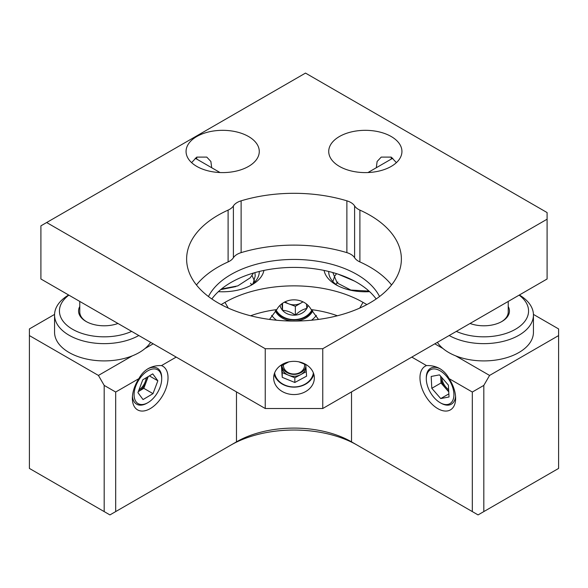 <?xml version="1.0" encoding="UTF-8"?>
<svg xmlns="http://www.w3.org/2000/svg" width="588" height="588" viewBox="0 0 588 588"><rect width="100%" height="100%" fill="white"/><g stroke="black" fill="none" stroke-linecap="round" stroke-linejoin="round"><path stroke-width="0.88" d="M274.618 372.924A19.522 15.942 180 0 0 285.261 385.258A19.522 15.942 180 0 0 313.382 372.924M313.823 374.247A20.337 16.604 0 0 1 284.901 385.383A20.337 16.604 0 0 1 274.177 374.247M281.828 365.626A12.201 9.967 180 0 0 281.799 366.309A12.201 9.967 180 0 0 281.821 366.905A12.201 9.967 180 0 0 288.539 375.217A12.201 9.967 180 0 0 300.718 374.622A12.201 9.967 180 0 0 306.01 368.073M305.907 366.618A12.201 9.967 0 0 1 288.539 373.336A12.201 9.967 0 0 1 281.88 365.596M283.453 364.751A10.577 8.636 180 0 0 289.267 373.093A10.577 8.636 180 0 0 300.189 372.373A10.577 8.636 180 0 0 304.466 364.141M391.321 159.061A17.081 9.864 60 0 1 391.211 157.106L396.4 162.633M376.313 167.727L377.121 161.487L381.222 157.099L391.211 157.106M191.6 162.633L196.789 157.106A17.081 9.864 -60 0 1 196.679 159.061M196.789 157.106L206.778 157.099L210.879 161.48L211.687 167.727M391.211 136.519A36.603 21.131 0 0 0 351.315 131.933A36.603 21.131 0 0 0 328.721 151.461A36.603 21.131 0 0 0 339.445 166.404A36.603 21.131 0 0 0 379.334 170.99A36.603 21.131 0 0 0 401.935 151.461A36.603 21.131 0 0 0 391.211 136.519M248.555 136.519A36.603 21.131 0 0 0 208.666 131.933A36.603 21.131 0 0 0 186.065 151.461A36.603 21.131 0 0 0 196.789 166.404A36.603 21.131 0 0 0 236.685 170.99A36.603 21.131 0 0 0 259.279 151.461A36.603 21.131 0 0 0 248.555 136.519M391.557 284.967A107.376 61.997 0 0 0 369.925 267.033A107.376 61.997 0 0 0 359.9 261.925A16.273 9.393 180 0 1 358.379 261.146A16.273 9.393 180 0 1 354.601 257.728A16.273 9.393 0 0 0 346.876 252.634A113.888 65.753 0 0 0 241.124 252.634A16.273 9.393 0 0 0 233.399 257.728A16.273 9.393 180 0 1 228.1 261.925A107.376 61.997 0 0 0 196.443 284.967M358.379 209.343A16.273 9.393 180 0 1 354.601 205.925A16.273 9.393 0 0 0 346.876 200.824A113.888 65.753 0 0 0 241.124 200.824A16.273 9.393 0 0 0 233.399 205.925A16.273 9.393 180 0 1 228.1 210.114A107.376 61.997 0 0 0 186.624 259.058A107.376 61.997 0 0 0 218.075 302.901A107.376 61.997 0 0 0 335.094 316.337A107.376 61.997 0 0 0 401.376 259.058A107.376 61.997 0 0 0 369.925 215.223A107.376 61.997 0 0 0 359.9 210.114A16.273 9.393 180 0 1 358.379 209.343M273.663 377.952A20.337 16.604 180 0 0 294 394.555A20.337 16.604 180 0 0 314.337 377.952A20.337 16.604 180 0 0 294 361.348A20.337 16.604 180 0 0 273.663 377.952M379.547 296.536A89.075 51.428 0 0 0 356.989 274.508A89.075 51.428 0 0 0 208.453 296.536M376.166 298.976A89.075 51.428 0 0 0 356.989 282.475A89.075 51.428 0 0 0 211.834 298.976M46.658 222.529L265.239 348.728L322.761 348.728L547.097 219.206L547.097 212.569L305.503 73.088L40.903 225.851L40.903 278.991L265.239 408.506L265.239 348.728M322.761 348.728L322.761 408.506L547.097 278.991L547.097 219.206M322.761 408.506L265.239 408.506M281.733 365.677L282.24 372.645L294.838 377.79L306.267 371.638M288.708 361.921L281.402 365.854L282.24 377.342L294.838 382.487L306.598 376.151L305.76 364.67L298.763 361.811M282.24 372.645L282.24 377.342M294.838 377.79L294.838 382.487M86.502 321.709A24.402 14.09 180 0 1 79.777 312L79.777 301.431M138.805 335.513A49.62 28.65 180 0 1 84.885 341.385A49.62 28.65 180 0 1 54.559 314.992A49.62 28.65 180 0 1 67.767 295.521A49.62 28.65 180 0 1 68.634 295M54.559 314.992L54.559 332.257A49.62 28.65 0 0 0 86.076 358.93A49.62 28.65 0 0 0 140.591 351.72A49.62 28.65 0 0 0 150.631 342.334M117.96 323.474A25.622 14.796 180 0 1 86.061 321.467A25.622 14.796 180 0 1 79.777 306.495M68.87 295.139A44.739 25.828 0 0 0 72.544 329.265A44.739 25.828 0 0 0 131.661 331.389M441.845 377.599A10.577 6.108 -120 0 0 443.146 382.737A10.577 6.108 -120 0 0 448.637 389.624M439.236 370.315A19.522 11.275 -120 0 0 426.3 378.753A19.522 11.275 -120 0 0 440.103 402.662A19.522 11.275 -120 0 0 440.971 403.133L440.971 403.162A19.522 11.275 -120 0 0 453.885 393.673A19.522 11.275 -120 0 0 439.236 370.315M426.3 378.753L426.3 377.753A20.742 11.973 60 0 1 440.045 368.786A20.742 11.973 60 0 1 440.405 368.97M455.56 396.385A20.742 11.973 60 0 1 441.889 403.662A20.742 11.973 60 0 1 440.971 403.162L440.103 402.662M285.268 301.828A12.201 9.967 180 0 0 288.943 303.93A12.201 9.967 180 0 0 301.085 302.974A12.201 9.967 180 0 0 302.732 301.828M437.803 408.638A25.218 14.56 60 0 1 421.008 385.272A25.218 14.56 60 0 1 426.52 365.596C431.349 365.383 435.781 366.39 439.817 368.625C443.749 370.984 446.836 374.313 449.092 378.628A25.218 14.56 60 0 1 455.634 398.348A25.218 14.56 60 0 1 437.803 408.638M147.897 402.662A19.522 11.275 120 0 0 161.7 378.753A19.522 11.275 120 0 0 161.7 378.51A19.522 11.275 120 0 0 147.684 370.903A19.522 11.275 120 0 0 134.093 394.938A19.522 11.275 120 0 0 147.897 402.662L147.029 403.162A20.742 11.973 -60 0 1 132.44 396.385M150.197 408.638A25.218 14.56 -60 0 1 132.366 398.348A25.218 14.56 -60 0 1 138.908 378.628C141.142 374.336 144.236 370.999 148.183 368.625C152.189 366.397 156.621 365.391 161.48 365.596A25.218 14.56 -60 0 1 166.992 385.272A25.218 14.56 -60 0 1 150.197 408.638M369.617 291.655A41.491 23.954 180 0 1 335.991 284.768L335.991 284.768A41.491 23.954 180 0 1 324.084 270.436M328.721 271.48A36.603 21.131 0 0 0 328.721 271.818A36.603 21.131 0 0 0 337.821 285.761M318.476 319.424L311.221 309.604C304.099 296.595 283.908 296.58 276.779 309.604L269.524 319.424M147.603 368.97A20.742 11.973 -60 0 1 161.7 377.496A20.742 11.973 -60 0 1 161.7 377.753A20.742 11.973 -60 0 1 161.7 378.01M138.981 389.866A10.577 6.108 120 0 0 142.627 386.478A10.577 6.108 120 0 0 146.147 377.797M148.249 376.548L143.803 388.33L138.334 391.586A12.201 7.049 120 0 0 138.819 391.292A12.201 7.049 120 0 0 146.228 381.906A12.201 7.049 120 0 0 147.301 377.114M152.74 373.872L142.781 379.797L137.93 392.652L143.046 399.568L153.005 393.644L157.856 380.796L152.74 373.872M149.359 375.886L157.856 380.796M143.803 388.33L153.005 393.644M275.28 310.971A20.337 16.604 180 0 0 292.471 321.048M295.529 321.048A20.337 16.604 180 0 0 312.72 310.978M312.309 310.574A20.337 16.604 0 0 1 294 319.945A20.337 16.604 0 0 1 275.691 310.574M276.779 309.604A81.35 46.966 0 0 0 250.62 315.771M337.38 315.771A81.35 46.966 0 0 0 311.221 309.604M138.908 378.628L115.682 392.034L115.682 511.589L236.479 441.853A81.35 46.966 180 0 1 351.521 441.853L472.318 511.589L472.318 392.034L449.092 378.628M533.434 314.404L558.6 328.935L558.6 335.579L489.576 375.431L483.821 385.39L483.821 511.589L558.6 468.423L558.6 335.579M29.4 335.579L29.4 468.423L104.179 511.589L104.179 385.39L98.424 375.431L29.4 335.579L29.4 328.935L54.566 314.404M263.916 270.436A41.491 23.954 180 0 1 252.009 284.768A41.491 23.954 180 0 1 218.383 291.655M98.424 375.431L132.366 355.836M145.016 348.53L153.189 343.811M221.125 304.591L224.976 302.372A97.615 56.36 180 0 1 363.024 302.372L366.875 304.591M434.811 343.811L442.985 348.53M455.634 355.836L489.576 375.431M351.521 391.902L351.521 441.853L357.276 445.175A89.486 51.663 0 0 0 230.724 445.175L236.479 441.853L236.479 391.902M176.194 357.1L161.48 365.596M426.52 365.596L411.806 357.1M316.351 315.389A26.034 21.256 -0 0 1 311.5 320.225M276.5 320.225A26.034 21.256 -0 0 1 271.649 315.389M104.179 385.39L115.682 392.034M472.318 392.034L483.821 385.39M250.179 285.761A36.603 21.131 0 0 0 259.279 271.818A36.603 21.131 0 0 0 259.279 271.48M483.821 511.589L478.066 514.912L472.318 511.589M115.682 511.589L109.934 514.912L104.179 511.589M311.838 310.148A19.522 15.942 0 0 1 294 319.607A19.522 15.942 0 0 1 276.162 310.148M284.496 302.276L295.352 306.319L302.894 301.923M280.131 305.701A14.09 11.503 180 0 0 282.534 310.354A14.09 11.503 180 0 0 295.352 315.124A14.09 11.503 180 0 0 306.826 308.435A14.09 11.503 180 0 0 307.869 305.709M281.917 304.106L282.534 310.354C286.768 310.508 291.045 312.096 295.352 315.124C299.145 311.493 302.967 309.266 306.826 308.435L306.466 304.591M282.534 303.621L282.534 310.354M295.352 306.319L295.352 315.124M431.18 376.452L431.805 388.3L440.728 398.568L449.026 396.988L448.401 385.147L439.479 374.879L431.18 376.452M441.007 382.986L445.469 388.117A12.201 7.049 -120 0 1 440.699 377.062A12.201 7.049 -120 0 1 440.684 376.261L441.007 382.986L431.805 388.3M448.865 393.872L440.728 398.568M448.71 391.005A12.201 7.049 -120 0 1 445.469 388.117L448.762 391.902M456.339 331.389A44.739 25.828 0 0 0 515.455 329.265A44.739 25.828 0 0 0 519.13 295.139M519.366 295A49.62 28.65 180 0 1 520.542 295.72A49.62 28.65 180 0 1 533.441 314.992A49.62 28.65 180 0 1 503.115 341.385A49.62 28.65 180 0 1 449.195 335.513M437.369 342.334A49.62 28.65 0 0 0 447.1 351.528A49.62 28.65 0 0 0 501.718 358.981A49.62 28.65 0 0 0 533.441 332.257L533.441 314.992M501.498 321.709A24.402 14.09 0 0 0 508.223 312L508.223 301.431M508.223 306.495A25.622 14.796 180 0 1 501.939 321.467A25.622 14.796 180 0 1 470.04 323.474M354.601 257.728L354.601 205.925M359.9 261.925L359.9 210.114M228.1 261.925L228.1 210.114M346.876 252.634L346.876 200.824M241.124 252.634L241.124 200.824M233.399 257.728L233.399 205.925M224.976 302.372L228.276 308.09M363.024 302.372L359.724 308.09M357.276 445.175L351.521 441.853M392.791 158.209L367.978 172.541M195.209 158.209L220.022 172.541M354.535 281.108L338.151 274.177M369.007 291.104L350.838 290.053L337.196 282.99L332.801 272.545M332.852 281.571L334.697 276.162L336.556 273.663M335.785 284.291L337.902 282.027M161.7 378.753L161.7 377.753M253.516 273.03L250.216 277.83L237.795 285.893L221.456 289.002M254.942 272.619L255.207 276.066L253.068 283.592M252.054 275.522L254.854 281.895M250.532 283.269L251.679 284.71M220.684 289.634L235.854 286.576"/></g></svg>
